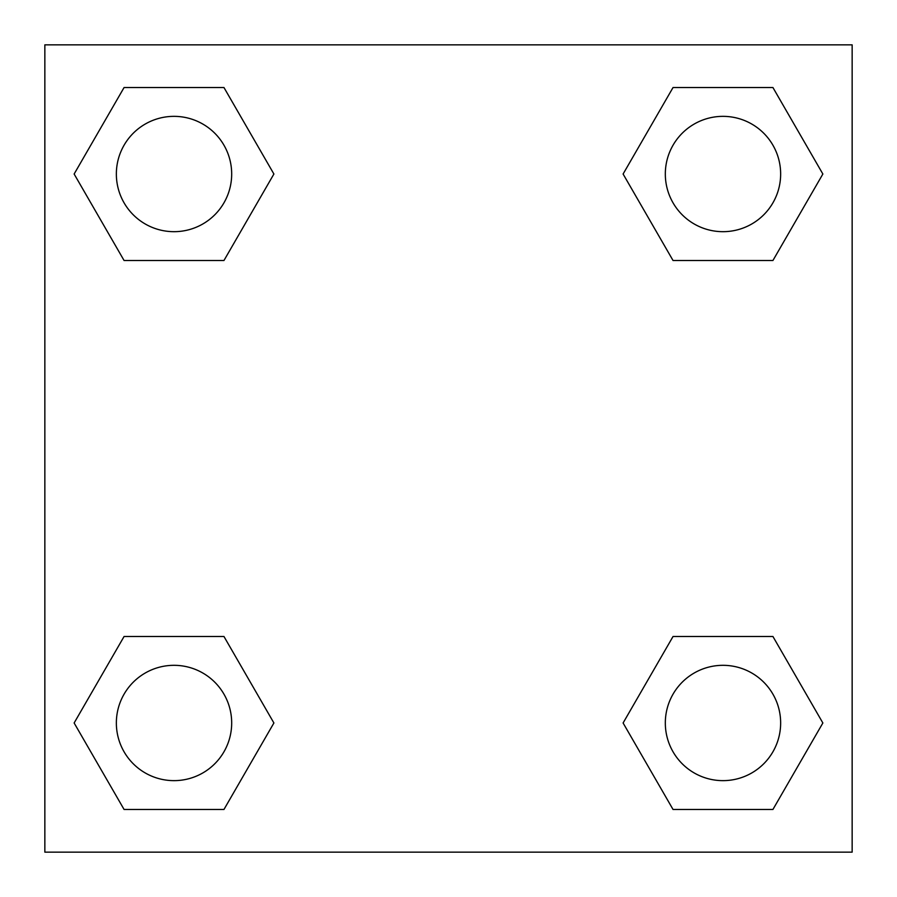 <?xml version="1.0" encoding="UTF-8"?>
<svg xmlns="http://www.w3.org/2000/svg" width="897" height="897" viewBox="0 0 897 897"><rect width="100%" height="100%" fill="white"/><g stroke="black" fill="none" stroke-linecap="round" stroke-linejoin="round"><path stroke-width="1.35" d="M44.85 44.85L852.15 44.85L852.15 852.15L44.85 852.15L44.85 44.85M124.078 636.489L223.958 636.489L273.899 722.982L223.958 809.475L124.078 809.475L74.137 722.982L124.078 636.489L223.958 636.489L124.078 636.489M673.042 87.525L772.922 87.525L822.863 174.018L772.922 260.511L673.042 260.511L623.101 174.018L673.042 87.525L772.922 87.525L673.042 87.525M124.078 87.525L223.958 87.525L273.899 174.018L223.958 260.511L124.078 260.511L74.137 174.018L124.078 87.525L223.958 87.525L124.078 87.525M673.042 636.489L772.922 636.489L822.863 722.982L772.922 809.475L673.042 809.475L623.101 722.982L673.042 636.489L772.922 636.489L673.042 636.489M772.922 809.475L673.042 809.475L772.922 809.475M780.648 722.982A57.666 57.666 0 0 0 694.155 673.042A57.666 57.666 0 0 0 694.155 772.922A57.666 57.666 0 0 0 780.648 722.982M223.958 809.475L124.078 809.475L223.958 809.475M231.684 722.982A57.666 57.666 0 0 0 145.191 673.042A57.666 57.666 0 0 0 145.191 772.922A57.666 57.666 0 0 0 231.684 722.982M772.922 260.511L673.042 260.511L772.922 260.511M780.648 174.018A57.666 57.666 0 0 0 694.155 124.078A57.666 57.666 0 0 0 694.155 223.958A57.666 57.666 0 0 0 780.648 174.018M223.958 260.511L124.078 260.511L223.958 260.511M231.684 174.018A57.666 57.666 0 0 0 145.191 124.078A57.666 57.666 0 0 0 145.191 223.958A57.666 57.666 0 0 0 231.684 174.018"/></g></svg>
